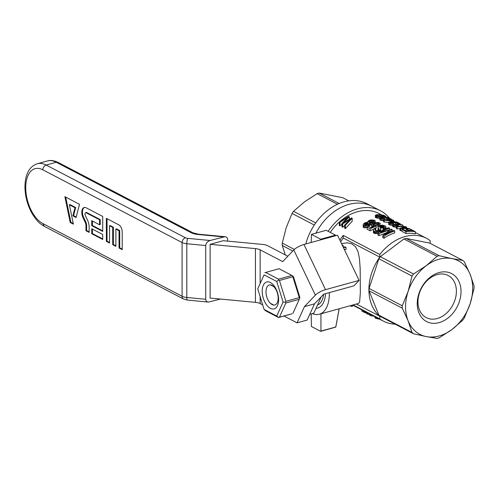 <?xml version="1.0" encoding="UTF-8"?>
<svg xmlns="http://www.w3.org/2000/svg" width="499" height="499" viewBox="0 0 499 499"><rect width="100%" height="100%" fill="white"/><g stroke="black" fill="none" stroke-linecap="round" stroke-linejoin="round"><path stroke-width="0.75" d="M321.275 296.718L313.771 313.266L309.723 314.382M317.514 305.014A21.781 11.845 -105.4 0 0 323.651 294.223M270.383 284.879A10.373 5.639 -105.4 0 0 266.466 288.341A10.373 5.639 -105.4 0 0 270.383 303.305L273.795 305.089A10.373 5.639 -105.4 0 0 278.186 298.171A10.373 5.639 -105.4 0 0 273.795 286.663L270.383 284.879M333.482 212.144A49.788 37.269 117.6 0 0 315.892 233.145A49.788 37.269 -62.4 0 1 348.895 204.39A49.788 37.269 -62.4 0 1 371.948 206.324A49.788 37.269 117.6 0 0 333.482 212.144M348.782 200.854L342.825 197.741L319.217 193.063A44.399 33.233 117.6 0 0 317.133 193.637L304.346 201.97L293.524 211.333A44.399 33.233 117.6 0 0 292.052 213.422L286.177 227.756L282.272 243.119A44.399 33.233 117.6 0 0 282.272 245.502L285.316 254.933M328.167 231.33A49.788 37.269 -62.4 0 1 357.434 208.85A49.788 37.269 -62.4 0 1 380.481 210.778L367.071 203.773A49.788 37.269 117.6 0 0 328.604 209.599A49.788 37.269 117.6 0 0 305.781 243.961M292.794 250.997L282.272 245.502M294.341 249.419L282.272 243.119M337.467 204.259L317.133 193.637M339.195 203.498L319.217 193.063M315.717 222.922L293.524 211.333M314.283 225.03L292.052 213.422M380.481 210.778A49.788 37.269 -62.4 0 1 389.507 218.206M339.956 222.442L339.308 222.105L348.664 216.404L349.306 216.741L343.356 222.766L351.564 217.92L352.175 218.238L345.339 225.255L344.722 224.937L350.778 218.818L342.707 223.883L341.946 223.483L347.884 217.302L345.894 218.431L339.956 222.442L339.956 225.829L341.946 224.263M345.894 218.431L345.894 219.073M381.479 214.813L379.04 213.541A46.681 34.942 117.6 0 0 357.434 211.726A46.681 34.942 117.6 0 0 330.257 232.422M430.494 243.531A44.604 33.389 117.6 0 0 430.163 243.244L430.163 240.624A46.681 34.942 117.6 0 0 426.601 238.379A46.681 34.942 117.6 0 0 404.988 236.563A46.681 34.942 117.6 0 0 379.814 254.502L379.814 257.128A44.604 33.389 117.6 0 0 379.814 316.26L379.814 318.886A46.681 34.942 117.6 0 0 383.382 321.125A46.681 34.942 117.6 0 0 395.152 324.163M462.798 260.397L429.639 243.082L406.03 238.403A44.399 33.233 117.6 0 0 403.947 238.977L380.338 256.673A44.399 33.233 117.6 0 0 378.866 258.763L369.085 288.459A44.399 33.233 117.6 0 0 369.085 290.842L378.866 315.143A44.399 33.233 117.6 0 0 380.338 316.422L413.496 333.737A44.399 33.233 -62.4 0 1 412.024 332.465L408.12 320.826L402.244 308.157A44.399 33.233 -62.4 0 1 402.244 305.775L408.12 291.441L412.024 276.078A44.399 33.233 -62.4 0 1 413.496 273.988L426.289 265.661L437.105 256.299A44.399 33.233 -62.4 0 1 439.189 255.725L451.982 258.576L462.798 260.397A44.399 33.233 -62.4 0 1 464.27 261.676L470.145 274.344L474.05 285.983A44.399 33.233 -62.4 0 1 474.05 288.36L470.145 303.723L464.27 318.056A44.399 33.233 -62.4 0 1 462.798 320.146L451.982 329.508L439.189 337.842A44.399 33.233 -62.4 0 1 437.105 338.416L426.289 336.594L413.496 333.737M312.355 313.659A31.119 16.922 -105.4 0 0 319.298 314.251L358.182 303.529L359.031 302.987L359.66 301.683L360.334 292.508L360.166 268.35L359.442 258.413L358.008 251.602L355.631 246.886L351.795 243.824L347.441 242.826L341.509 243.568M319.298 314.251A31.119 16.922 -105.4 0 0 329.303 292.626M343.318 247.354L346.063 247.479L346.063 249.438L344.266 249.338M316.004 308.345A24.732 13.448 -105.4 0 0 324.431 300.092A24.732 13.448 -105.4 0 0 325.516 293.674M371.986 222.255L370.389 222.591M339.9 240.181A46.681 34.942 117.6 0 1 343.231 235.397L343.231 238.023A44.604 33.389 117.6 0 0 340.692 241.853M356.386 304.022L379.814 316.26M343.231 238.023L379.814 257.128M343.231 235.397L379.814 254.502M353.099 304.933L379.814 318.886M339.308 222.105L339.308 225.492L339.956 225.829M352.175 218.238L352.175 221.275L345.339 228.642L344.722 228.317L344.722 224.937M344.722 225.723L342.707 227.263L341.946 226.864L341.946 223.483M389.519 229.521L389.519 228.162L388.696 227.731A48.752 36.489 117.6 0 0 377.943 233.039L377.943 235.073L379.034 235.64L385.665 233.008M389.519 228.162A48.752 36.489 117.6 0 0 380.5 232.366L391.391 229.141L392.133 229.528L384.773 234.748A48.752 36.489 117.6 0 1 393.923 230.463L394.746 230.894L394.746 232.815A46.681 34.942 117.6 0 0 383.993 238.229L382.783 237.599L382.783 235.565L383.993 236.202L383.993 238.229M375.167 220.72L374.487 221.899L373.264 222.498L369.46 223.147L368.917 224.332L367.033 225.336L364.601 225.835L363.185 225.018L363.203 224.325L364.632 222.891L367.707 222.23L368.487 220.77L370.763 219.897L374.512 220.209L375.167 220.72L375.142 222.772M371.786 224.937L369.559 225.111M369.559 223.54L369.559 225.504L368.649 226.477M367.071 227.319L364.601 227.862L363.659 227.613L363.185 227.045L363.185 225.018M377.943 233.189L375.685 233.651L373.62 232.896L373.302 232.409L373.62 229.228L374.936 228.055L375.822 228.448L375.685 230.544M375.822 228.448L374.824 229.552L375.342 230.432L376.97 230.675L378.417 230.164L377.949 229.397L378.261 226.465L380.406 225.355L382.459 225.111L385.652 226.141L386.051 228.71M383.132 230.033L383.057 228.062L384.448 227.07M384.448 226.739L383.307 225.904L383.4 227.881M383.307 227.831L380.325 228.018M383.307 225.904L381.542 225.766L379.702 226.496L380.743 228.835L380.687 231.343M377.693 224.962L374.45 225.623M376.215 225.997L370.115 228.792L367.071 227.207A48.752 36.489 117.6 0 1 368.405 226.353L370.907 227.656L374.025 226.222L372.185 225.966L371.711 225.436L372.528 223.932L375.267 222.735L378.454 222.498L380.238 223.371L379.72 224.45L378.604 225.037L377.693 224.681L378.953 223.515L377.949 223.047L375.872 223.172L373.171 224.606L373.477 225.448L375.635 225.492L376.215 225.997L376.215 227.949L375.423 228.268M373.907 228.922L370.115 230.825L367.071 229.234L367.071 227.207M380.238 223.371L380.226 223.883M378.099 226.777L377.693 226.621L377.693 224.681M392.788 225.38L389.101 224.706L388.69 224.338L388.665 222.055L391.31 221.687L398.302 223.234L395.601 221.824L395.601 222.523M394.397 224.525L393.53 224.332M379.789 218.375L375.46 217.502L375.317 215.343L376.651 214.682L380.325 214.664L383.762 215.35L385.764 216.292L385.764 217.658M410.209 230.856L410.209 229.428A48.752 36.489 117.6 0 1 411.319 229.596L415.38 231.717L415.38 233.782A46.681 34.942 117.6 0 0 405.968 233.513L402.044 231.461L402.044 229.528L405.968 231.58L405.968 233.513M388.665 222.548L383.631 221.806L383.631 219.872L384.174 220.159L384.174 222.092M406.223 230.563A46.681 34.942 117.6 0 0 405.313 230.526M402.044 230.632A46.681 34.942 117.6 0 0 400.709 230.769L399.961 230.376L399.961 228.442L400.709 228.835L400.709 230.769M399.961 228.667A46.681 34.942 117.6 0 0 397.123 228.898L396.412 228.523L396.412 226.583L397.123 226.958L397.123 228.898M396.412 227.276L392.788 226.633L392.788 224.693L393.231 224.924L393.231 226.864M383.631 220.745L381.117 220.421L379.808 219.703L379.789 217.414L382.427 217.046L389.42 218.593L386.725 217.184L386.725 217.888M370.37 223.215L370.37 225.168M375.055 221.3L375.055 222.797M374.487 221.899L374.487 222.978M373.264 222.498L373.264 223.49M372.36 222.86L372.36 224.12M371.325 223.103L371.325 225.055M369.36 223.926L369.36 225.897M368.917 224.332L368.917 226.309M368.225 224.768L368.225 226.471M367.033 225.336L367.033 227.338M365.748 225.735L365.748 227.75M364.601 225.835L364.601 227.862M363.659 225.579L363.659 227.613M367.663 221.731L367.663 222.23M365.967 224.924L368.006 224.001L368.393 223.209L367.576 222.785L365.411 223.296L364.432 224.581L365.967 224.924M370.701 222.585L372.553 222.061A48.752 36.489 117.6 0 1 373.084 221.843L373.776 221.288L373.439 220.577L371.942 220.327L370.052 220.758L368.867 222.092L370.701 222.585M368.031 222.953L368.031 223.964M367.576 222.785L367.576 224.269M366.821 222.81L366.821 224.681M366.16 222.966L366.16 224.874M365.411 223.296L365.411 224.993M364.819 223.727L364.819 224.906M364.519 224.17L364.519 224.681M373.726 220.783L373.726 221.338M373.439 220.577L373.439 221.606M372.84 220.377L372.84 221.943M371.942 220.327L371.942 222.255M371.038 220.464L371.038 222.392M370.052 220.758L370.052 222.598M369.372 221.169L369.372 222.485M368.911 221.643L368.911 222.142M378.417 230.164L379.121 229.521L378.641 228.498L378.641 230.014M380.774 229.259L378.529 230.962L375.685 231.623L375.685 233.651M376.62 231.567L376.62 233.582M375.685 231.623L374.868 231.517L374.868 233.551M374.868 231.517L374.113 231.28L374.113 233.314M374.113 231.28L373.62 230.862L373.62 232.896M373.62 230.862L373.302 230.382M375.179 228.991L375.179 230.295M378.641 228.498L377.949 227.444M386.051 226.983L385.64 228.885M385.64 227.482L384.935 227.968L384.935 229.184M384.935 227.968L383.949 228.461L383.949 229.64M383.949 228.461L383.057 228.062M384.218 226.44L384.218 227.363M383.737 226.128L383.737 227.7M382.714 225.779L382.714 227.7M382.178 225.735L382.178 227.663M381.542 225.766L381.542 227.694M381.024 225.86L381.024 227.793M380.413 226.041L380.413 227.974M380.051 226.234L380.051 227.625M379.702 226.496L379.702 227.132M380.444 229.715L380.444 231.48M380.001 230.12L380.001 231.742M379.302 230.557L379.302 232.166M378.529 230.962L378.529 232.653M377.531 231.349L377.531 233.357M377.949 223.047L377.949 224.544M378.591 223.265L378.591 224.157M376.951 223.003L376.951 224.93M375.872 223.172L375.872 225.105M374.618 223.589L374.618 225.529M373.739 224.101L373.739 225.517M373.171 224.606L373.171 225.105M370.115 228.792L370.115 230.825M373.009 226.184L373.009 226.665M372.185 225.966L372.185 227.039M371.711 225.436L371.711 227.263M379.72 224.45L379.72 225.579M378.604 225.037L378.604 226.184M386.725 217.184A48.752 36.489 117.6 0 1 387.891 217.364L391.478 219.236A48.752 36.489 117.6 0 0 391.073 219.167L383.457 217.489L381.267 217.47L381.192 218.038L384.654 218.799L383.407 218.799L383.407 220.745M384.654 218.799L384.654 219.753M383.407 218.799L382.153 218.687L382.153 220.633M382.153 218.687L381.117 218.487L381.117 220.421M381.117 218.487L380.226 218.132L380.226 220.065M380.226 218.132L379.808 217.764L379.808 219.703M379.808 217.764L379.789 217.414M391.478 219.236L391.478 219.803M391.073 219.167L391.073 219.76M390.592 219.073L390.592 219.641M389.869 218.924L389.869 219.323M388.989 218.724L388.989 219.254M387.973 218.475L387.973 219.591M386.638 218.15L386.638 219.616M384.81 217.745L384.81 219.728M383.457 217.489L383.457 218.437M382.552 217.402L382.552 218.387M381.747 217.377L381.747 218.231M381.267 217.47L381.267 218.063M395.601 221.824A48.752 36.489 117.6 0 1 396.774 221.999L400.354 223.87A48.752 36.489 117.6 0 0 399.949 223.802L396.848 223.109L396.848 224.407M397.865 223.365L397.865 224.419M396.848 223.109L390.143 222.105L390.075 222.679L393.53 223.433L393.53 224.606M393.53 223.433L392.283 223.433L392.283 225.386M392.283 223.433L391.035 223.327L391.035 225.267M391.035 223.327L389.993 223.122L389.993 225.055M389.993 223.122L389.101 222.766L389.101 224.706M389.101 222.766L388.69 222.398L388.69 224.338M388.69 222.398L388.665 222.055M400.354 223.87L400.354 224.581M399.949 223.802L399.949 224.538M399.468 223.708L399.468 224.5M398.751 223.558L398.751 224.45M395.52 222.791L395.52 224.45M393.692 222.379L393.692 224.363M392.333 222.13L392.333 223.072M391.428 222.036L391.428 223.022M390.623 222.018L390.623 222.866M390.143 222.105L390.143 222.704M385.764 216.292L384.498 216.504L384.498 217.383M385.608 216.466L385.608 217.62M384.498 216.504L382.321 216.441L382.321 217.04M382.321 216.441L380.824 216.435L380.824 217.071M380.824 216.435L379.521 216.423L379.521 218.375M379.521 216.423L378.404 216.366L378.404 218.312M378.404 216.366L377.363 216.26L377.363 218.2M377.363 216.26L376.508 216.079L376.508 218.013M376.508 216.079L375.753 215.799L375.753 217.732M375.753 215.799L375.46 215.568L375.46 217.502M378.142 216.011L384.61 216.017L382.858 215.306L379.421 214.926L376.664 215.206L376.689 215.687L378.142 216.011M384.342 215.805L384.342 216.123M383.762 215.568L383.762 216.136M382.858 215.306L382.858 216.104M381.51 215.069L381.51 216.079M379.421 214.926L379.421 216.067M377.593 215.007L377.593 215.936M376.664 215.206L376.664 215.649M410.209 229.428L413.552 231.174A48.752 36.489 117.6 0 0 410.34 230.925L407.334 229.359A48.752 36.489 117.6 0 0 406.223 229.347L406.223 231M415.38 231.717A48.752 36.489 117.6 0 0 405.968 231.58M406.223 229.347L409.23 230.918A48.752 36.489 117.6 0 0 406.361 231.074L403.155 229.403A48.752 36.489 117.6 0 0 402.044 229.528M382.783 235.565L389.314 230.357M392.133 229.528L392.133 231.106M394.746 230.894A48.752 36.489 117.6 0 0 383.993 236.202M389.314 230.07L388.079 230.363L388.079 231.193M388.079 230.363L379.034 233.613L379.034 235.64M377.943 233.039L379.034 233.613M393.667 221.244L393.667 220.377L392.981 220.015A48.752 36.489 117.6 0 0 390.761 219.728L390.012 219.335A48.752 36.489 117.6 0 0 388.958 219.254L389.707 219.647A48.752 36.489 117.6 0 0 383.631 219.872M388.958 219.254L388.958 219.61M393.667 220.377A48.752 36.489 117.6 0 0 391.441 220.084L393.836 221.331L393.836 222.111M393.836 221.331A48.752 36.489 117.6 0 0 392.782 221.25L392.782 221.899M392.782 221.25L384.174 220.159M386.238 220.034L392.133 220.914L390.393 220.003A48.752 36.489 117.6 0 0 386.238 220.034M390.393 220.003L390.393 220.595M410.122 230.812L410.122 228.972L409.405 228.598A48.752 36.489 117.6 0 0 402.1 228.249L406.604 227.132L406.604 228.255M410.122 228.972A48.752 36.489 117.6 0 0 400.709 228.835M399.961 228.442L404.489 226.82A48.752 36.489 117.6 0 0 397.123 226.958M406.604 227.132L405.818 226.721A48.752 36.489 117.6 0 0 396.412 226.583M402.886 226.371L402.886 225.192L402.2 224.831A48.752 36.489 117.6 0 0 392.788 224.693M402.886 225.192A48.752 36.489 117.6 0 0 395.576 224.843L398.314 225.473A48.752 36.489 117.6 0 0 397.198 225.517L393.231 224.924M394.116 224.974L394.116 226.914M398.314 225.473L398.314 226.39M397.198 225.517L397.198 226.49M396.218 225.28L396.218 227.232M395.133 225.105L395.133 227.045M344.21 221.806L344.21 222.167M349.306 216.741L349.306 219.067M345.339 225.255L345.339 228.642M349.631 219.441L349.631 219.841M349.044 219.76L349.044 220.377M342.707 223.883L342.707 227.263M343.112 246.899L343.112 245.383L342.601 245.845M343.112 245.383A33.196 18.051 -105.4 0 0 342.501 245.034L342.295 245.215M343.1 246.899L345.451 246.986A33.196 18.051 -105.4 0 1 346.063 247.479M406.03 238.403L439.189 255.725M403.947 238.977L437.105 256.299M320.695 239.214L311.426 234.374L326.196 230.301L335.465 235.141L320.695 239.214L320.938 239.782M335.79 235.69L320.938 239.726M311.183 313.983L311.426 326.508L320.695 331.348L335.79 327.094L339.195 308.762M470.145 274.344A41.492 31.057 117.6 0 0 451.982 258.576A41.492 31.057 117.6 0 0 426.289 265.661A41.492 31.057 117.6 0 0 408.12 291.441A41.492 31.057 117.6 0 0 408.12 320.826A41.492 31.057 117.6 0 0 426.289 336.594A41.492 31.057 117.6 0 0 451.982 329.508A41.492 31.057 117.6 0 0 470.145 303.723A41.492 31.057 117.6 0 0 470.145 274.344M380.338 256.673L413.496 273.988M378.866 258.763L412.024 276.078M369.085 290.842L402.244 308.157M378.866 315.143L412.024 332.465M311.426 234.374L311.183 242.477M335.927 235.653L335.465 235.141M437.18 318.537A23.746 17.771 117.6 0 0 455.506 298.103A23.746 17.771 117.6 0 0 448.177 275.517A23.746 17.771 117.6 0 0 421.43 288.341A23.746 17.771 117.6 0 0 426.19 317.613A23.746 17.771 117.6 0 0 437.18 318.537M320.938 313.796L320.938 331.093L335.777 327.001L339.139 308.781M350.148 305.744L351.071 306.224A49.788 37.269 -62.4 0 0 352.319 306.417L352.319 305.145M352.319 305.207L354.471 306.03M351.071 306.224L351.071 305.488M374.93 316.715L374.93 317.838L375.335 318.094L379.664 319.185M375.335 318.094L375.335 316.927M376.09 318.431L376.09 317.32M376.982 318.742L376.982 317.782M377.943 319.004L377.943 318.287M378.816 319.179L378.816 318.742M439.132 322.622A27.065 20.259 117.6 0 0 458.094 279.839A27.065 20.259 117.6 0 0 420.17 290.293A27.065 20.259 117.6 0 0 439.132 322.622M369.085 288.459L402.244 305.775M361.837 309.879L361.837 311.139L366.728 313.229M363.447 311.981L363.447 310.715M363.964 312.237L363.964 310.989M364.445 312.455L364.445 311.239M365.05 312.692L365.05 311.551M365.667 312.923L365.667 311.875M366.646 313.21L366.646 312.386M366.728 312.43L366.728 313.69L367.37 314.027L367.37 312.767M367.37 314.027L369.796 314.713M370.414 314.358L370.414 315.618L369.796 315.299L369.796 314.033M370.414 315.618A48.752 36.489 117.6 0 0 373.894 316.173M287.811 256.237L267.551 245.658A8.296 3.15 180 0 0 262.848 244.448L223.259 240.705L210.116 244.329L255.438 248.614A8.296 3.15 180 0 1 260.147 249.824L282.708 261.607L293.792 249.943L315.349 295.134L304.44 306.617L297.073 322.853L307.141 320.077L314.507 303.841L304.44 306.617M210.116 244.329L210.116 298.071L255.438 302.363A8.296 3.15 180 0 1 260.147 303.567L262.686 304.895M283.987 316.017L297.073 322.853M293.792 249.943A8.296 2.164 154.5 0 1 303.96 244.466L337.524 235.21L359.08 280.401L325.516 289.657A8.296 2.164 154.5 0 0 315.349 295.134M314.507 303.841L323.695 294.173L353.91 285.846L359.08 280.401M85.148 222.217L83.065 217.845A7.391 4.017 74.6 0 1 84.169 207.49A7.391 4.017 74.6 0 1 86.134 207.777L102.713 216.435L102.713 231.405L91.735 225.673L91.735 220.683L99.538 224.762L99.538 219.772L86.134 212.767A1.996 1.085 -105.4 0 0 85.603 212.693A1.996 1.085 -105.4 0 0 85.304 215.487L87.562 220.221A9.119 4.959 74.6 0 1 89.134 227.001L89.134 232.378L85.959 230.719L85.959 225.729A4.722 2.57 -105.4 0 0 85.148 222.217L85.822 222.03L83.732 217.658A7.391 4.017 74.6 0 1 84.512 207.422M91.735 228.748L91.735 233.738L102.713 239.47L102.713 234.48L91.735 228.748M119.049 248.003L122.224 249.656L122.224 232.004A5.813 3.162 -105.4 0 0 118.806 224.843L106.368 218.344L106.368 241.379L109.537 243.038L109.537 225.76L112.712 227.413L112.712 244.691L115.88 246.344L115.88 229.072L119.049 230.725L119.049 248.003L119.723 247.816L122.224 249.126M70.209 222.492L64.882 196.675L79.516 204.322L76.054 217.483L72.879 215.83L75.012 207.727L69.38 204.79L73.378 224.151L70.209 222.492L70.877 222.304L65.675 197.093M220.483 299.057L208.407 302.082C206.711 301.839 205.819 300.903 205.731 299.281L205.731 245.539C206 243.138 207.459 241.454 210.116 240.493L224.968 236.701C226.665 236.944 227.556 237.873 227.644 239.495L227.644 241.117M183.713 299.119A4.148 3.106 -62.4 0 1 183.532 299.038A4.148 3.106 -62.4 0 1 183.507 299.026A4.148 3.106 -62.4 0 1 182.098 296.287L42.808 223.54A29.042 15.793 74.6 0 1 25.736 187.749A29.042 15.793 74.6 0 1 42.808 169.797L182.098 242.539A4.148 3.106 -62.4 0 1 185.453 237.78A4.148 1.572 0 0 0 187.811 238.379L210.116 240.493M107.042 218.699L107.042 241.192L106.368 241.379M107.042 241.192L109.537 242.502M112.712 227.413L113.379 227.232L110.21 225.573L109.537 225.76M113.379 227.232L113.379 244.504L112.712 244.691M113.379 244.504L115.88 245.814M119.049 230.725L119.723 230.544L116.554 228.885L115.88 229.072M119.723 230.544L119.723 247.816M92.409 229.097L92.409 233.551L91.735 233.738M92.409 233.551L102.713 238.934M102.713 230.869L92.409 225.492L91.735 225.673M92.409 225.492L92.409 221.032M99.538 219.772L100.212 219.585L100.212 224.575L99.538 224.762M100.212 219.585L86.807 212.58A1.996 1.085 -105.4 0 0 86.277 212.505L85.603 212.693M89.134 231.842L86.633 230.538L85.959 230.719M86.633 230.538L86.633 225.542A4.722 2.57 -105.4 0 0 85.822 222.03M76.179 217.015L73.553 215.643L72.879 215.83M73.553 215.643L75.686 207.54L75.012 207.727M75.686 207.54L70.053 204.602L69.38 204.79M73.253 223.546L70.877 222.304M291.94 275.454L279.084 268.736L265.661 272.442L278.517 279.153L291.94 275.454L292.763 276.009L292.857 276.764L279.428 280.463L285.858 301.346L299.288 297.641L292.857 276.764M292.857 313.472L299.288 299.306L285.858 303.005L279.428 317.177L291.94 313.827L278.517 317.526L265.661 310.815L264.077 309.405L276.745 316.023L283.076 302.063L276.745 281.486L264.077 274.874L257.74 288.834L264.077 309.405M257.74 288.834L264.077 274.874M292.763 276.009L293.524 276.858L299.862 297.435L299.288 299.306M265.992 291.803A10.373 5.639 74.6 0 1 269.329 284.985A10.373 5.639 74.6 0 1 277.525 293.487A10.373 5.639 74.6 0 1 274.843 304.983A10.373 5.639 74.6 0 1 265.992 291.803M262.2 291.16A13.966 7.597 74.6 0 1 274.512 286.401A13.966 7.597 74.6 0 1 274.512 308.781A13.966 7.597 74.6 0 1 262.2 291.16M299.288 297.641L299.649 298.377M264.838 272.716L265.661 272.442M278.517 279.153L278.61 279.908L276.745 281.486M278.61 279.908L279.428 280.463M283.076 302.063L285.497 302.275L285.858 303.005M285.858 301.346L285.497 302.275M279.428 317.177L278.517 317.526M278.61 317.451L276.745 316.023M255.438 248.614L255.438 302.363M260.147 249.824L260.147 282.933M260.147 296.643L260.147 303.567M303.96 244.466L325.516 289.657M187.811 238.379A4.148 0.929 -84.6 0 0 186.807 243.749L186.807 297.491A8.296 3.15 -0 0 1 182.098 296.287L182.098 242.539A8.296 3.15 0 0 0 186.807 243.749L205.731 245.539M208.407 302.082L187.418 300.092A4.148 0.929 95.4 0 1 186.807 297.491L205.731 299.281M47.417 160.965C50.393 159.992 53.986 160.485 58.19 162.437L56.237 162.256A33.196 18.051 -105.4 0 0 47.417 160.965L37.344 163.741A33.196 18.051 74.6 0 1 46.164 165.032L185.453 237.78M191.086 232.684A4.148 3.106 -62.4 0 1 193.007 232.846L198.54 234.199A4.148 0.929 95.4 0 0 198.147 234.493A12.45 4.722 180 0 1 191.086 232.684L56.237 162.256L46.164 165.032C44.13 165.824 43.014 167.408 42.808 169.797M42.808 223.54L44.243 226.29L183.532 299.038M25.736 187.749L24.95 186.782M193.007 232.846L58.158 162.412M223.259 236.869L198.147 234.493M83.732 217.658L83.065 217.845M86.807 212.58L86.134 212.767M86.633 225.542L85.959 225.729M352.618 305.064L383.382 321.125M385.764 217.046L386.725 217.552M393.667 221.176L395.601 222.186M402.886 225.991L403.753 226.446M406.604 227.937L407.34 228.317M415.38 232.515L426.601 238.379M44.211 226.265C40.145 223.758 37.363 222.236 31.718 212.88C27.32 204.671 25.062 195.976 24.95 186.801C25.025 181.873 25.655 177.85 26.846 174.737C28.867 169.036 32.366 165.369 37.344 163.741M187.412 300.08L183.507 299.02M224.968 236.701L198.54 234.199"/></g></svg>
